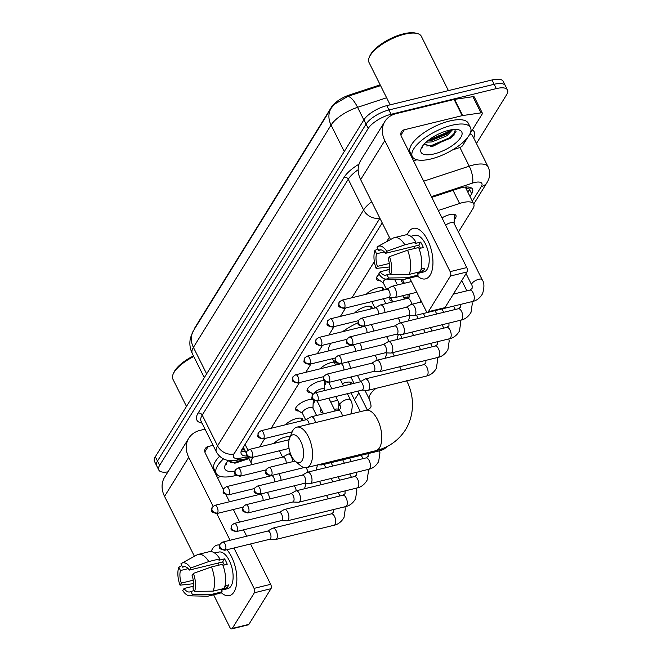 <?xml version="1.0" encoding="UTF-8"?>
<svg xmlns="http://www.w3.org/2000/svg" width="662" height="662" viewBox="0 0 662 662"><rect width="100%" height="100%" fill="white"/><g stroke="black" fill="none" stroke-linecap="round" stroke-linejoin="round"><path stroke-width="0.99" d="M379.806 280.473A10.402 3.898 -26.5 0 1 376.43 279.323A10.402 3.898 -26.5 0 1 379.161 274.325M385.847 270.361A10.402 3.898 -26.5 0 1 389.074 269.293A10.402 3.898 -26.5 0 1 389.471 269.202M366.301 294.234A10.402 3.898 -26.5 0 1 377.53 287.945A10.402 3.898 -26.5 0 1 383.497 288.69A10.402 3.898 -26.5 0 1 383.579 290.014M354.758 312.878A10.402 3.898 -26.5 0 1 365.987 306.589A10.402 3.898 -26.5 0 1 371.953 307.342A10.402 3.898 -26.5 0 1 372.027 308.666M320.127 368.825A10.402 3.898 -26.5 0 1 331.348 362.536A10.402 3.898 -26.5 0 1 334.144 362.122M310.536 392.359A10.402 3.898 -26.5 0 1 307.16 391.209A10.402 3.898 -26.5 0 1 310.387 385.814A10.402 3.898 -26.5 0 1 319.804 381.188A10.402 3.898 -26.5 0 1 324.256 380.915M298.992 411.011A10.402 3.898 -26.5 0 1 295.616 409.861A10.402 3.898 -26.5 0 1 298.843 404.457A10.402 3.898 -26.5 0 1 308.26 399.831A10.402 3.898 -26.5 0 1 312.712 399.558M285.488 424.764A10.402 3.898 -26.5 0 1 296.717 418.483A10.402 3.898 -26.5 0 1 302.683 419.228A10.402 3.898 -26.5 0 1 302.766 420.552M273.944 443.416A10.402 3.898 -26.5 0 1 285.173 437.127A10.402 3.898 -26.5 0 1 290.08 436.994M442.001 217.897A11.064 4.146 -26.5 0 1 449.606 214.653A11.064 4.146 -26.5 0 1 455.952 215.448A11.064 4.146 -26.5 0 1 454.231 219.66M403.928 282.475A11.064 4.146 -26.5 0 1 401.52 281.267A11.064 4.146 -26.5 0 1 401.586 279.43M392.384 301.119A11.064 4.146 -26.5 0 1 389.976 299.911A11.064 4.146 -26.5 0 1 390.315 297.511M342.362 383.579A11.064 4.146 -26.5 0 1 345.696 382.487A11.064 4.146 -26.5 0 1 352.052 383.281A11.064 4.146 -26.5 0 1 352.209 383.811M323.114 413.005A11.064 4.146 -26.5 0 1 320.706 411.797A11.064 4.146 -26.5 0 1 321.194 409.149M330.81 402.231A11.064 4.146 -26.5 0 1 334.153 401.131A11.064 4.146 -26.5 0 1 337.819 400.7M465.129 187.073A19.496 7.307 -26.5 0 1 465.684 187.834L473.752 204.012A19.496 7.307 153.5 0 0 459.577 203.474L438.302 210.483M380.17 84.844L349.503 94.947A17.551 6.57 153.5 0 0 331.604 106.913L195.042 327.491A17.551 6.57 153.5 0 0 194.115 329.626M253.256 457.161L252.255 458.783A19.496 7.307 153.5 0 0 251.419 463.433A19.496 7.307 153.5 0 0 252.354 464.517M389.38 237.277L386.674 241.655M374.336 261.581L351.961 297.735M345.614 307.979L340.409 316.386M334.07 326.631L328.865 335.03M322.526 345.274L317.321 353.682M310.983 363.926L305.778 372.325M299.439 382.57L271.147 428.273M264.8 438.517L259.603 446.916M458.418 232.072L472.916 208.662A19.496 7.307 153.5 0 0 473.752 204.012L486.992 182.638A13 10.311 -148.2 0 1 481.315 186.585A13 4.866 153.5 0 0 474.406 182.555A13 4.866 153.5 0 0 472.42 183.126L431.401 196.639M354.518 399.906L358.821 392.955M314.334 400.833A10.402 3.898 -26.5 0 1 313.118 403.961M325.878 382.189A10.402 3.898 -26.5 0 1 324.67 385.317M339.871 404.813A11.064 4.146 -26.5 0 1 338.787 406.137M167.958 471.849A19.496 7.307 -26.5 0 1 158.789 470.02A19.496 7.307 -26.5 0 1 159.625 465.378L368.221 128.436A19.496 7.307 -26.5 0 1 391.093 114.286L496.31 88.6L494.158 84.281A19.496 7.307 -26.5 0 1 505.363 85.679A19.496 7.307 -26.5 0 0 494.158 84.281L388.942 109.966L494.158 84.281L492.007 79.97A19.496 7.307 -26.5 0 1 503.211 81.368L507.514 89.999A19.496 7.307 -26.5 0 1 506.678 94.641L476.45 143.464M368.221 128.436L366.069 124.125A19.496 7.307 -26.5 0 1 388.942 109.966A19.496 7.307 -26.5 0 0 366.069 124.125L157.473 461.066L366.069 124.125L363.918 119.805A19.496 7.307 -26.5 0 1 386.79 105.655L492.007 79.97M158.789 470.02L156.637 465.709A19.496 7.307 -26.5 0 1 157.473 461.066A19.496 7.307 -26.5 0 0 156.637 465.709L154.486 461.397A19.496 7.307 -26.5 0 1 155.322 456.747L363.918 119.805M380.559 85.621L347.798 96.387L334.037 104.497L331.108 108.353A22.748 18.04 31.8 0 0 331.066 125.06L193.42 347.385A22.748 18.04 -148.2 0 1 193.461 330.677L331.108 108.353M496.31 88.6A19.496 7.307 -26.5 0 1 507.514 89.999M470.003 196.498L471.683 193.792A19.496 7.307 153.5 0 0 472.519 189.15A19.496 7.307 153.5 0 0 458.344 188.604L431.756 197.367M382.214 222.887L242.093 449.217A19.496 7.307 153.5 0 0 241.266 453.859A19.496 7.307 153.5 0 0 247.067 456.035M470.467 187.478A19.496 7.307 -26.5 0 1 469.532 189.481L467.852 192.187M245.569 451.699A19.496 7.307 -26.5 0 1 241.167 451.211M234.017 591.936A26 12.487 76.3 0 1 221.182 592.598A26 12.487 76.3 0 0 229.424 595.626A26 12.487 76.3 0 0 234.017 591.936A26 12.487 76.3 0 0 236.715 575.559A26 12.487 76.3 0 0 232.809 559.556A26 12.487 76.3 0 0 226.9 549.733A26 12.487 76.3 0 1 234.017 591.936M211.17 551.595A26 12.487 76.3 0 1 212.502 548.798A26 12.487 76.3 0 1 219.635 545.025A26 12.487 76.3 0 0 217.095 545.116A26 12.487 76.3 0 0 212.502 548.798A26 12.487 76.3 0 0 211.17 551.595M205.021 429.15L200.114 430.35A26 20.621 31.8 0 0 188.769 438.236A26 20.621 31.8 0 0 188.72 457.326L213.09 506.215M188.769 438.236L164.598 477.285A26 20.621 31.8 0 0 164.548 496.376L194.421 556.295M213.619 594.799L229.888 627.427A3.252 1.564 -103.7 0 0 231.7 628.9A3.252 1.564 -103.7 0 0 232.271 628.437L248.887 624.382A3.252 1.564 76.3 0 1 248.316 624.845L231.7 628.9M254.365 592.763A3.252 1.564 -103.7 0 0 254.059 588.377L270.675 584.323A3.252 1.564 76.3 0 1 270.973 588.7L254.365 592.763L232.271 628.437M216.755 513.563L230.07 540.258M233.934 548.012L254.059 588.377M270.973 588.7L248.887 624.382M270.675 584.323L250.55 543.957M246.686 536.203L243.517 529.848M239.644 522.095L233.372 509.508M229.507 501.755L226.048 494.812M223.359 489.433L205.336 453.271A6.496 5.155 -148.2 0 1 205.344 448.505A6.496 5.155 -148.2 0 1 208.182 446.527L213.09 445.327M217.376 477.434L220.967 476.557M194.231 590.595L190.871 591.414A13 6.239 76.3 0 1 189.787 591.919A13 6.239 76.3 0 1 184.019 588.501L193.345 586.226M193.246 580.202L181.33 583.114A13 6.239 76.3 0 1 180.461 570.528L188.215 568.633M218.121 565.323A13 6.239 76.3 0 1 218.286 563.023M225.014 585.787L228.663 584.902A18.85 9.053 76.3 0 1 227.736 586.822A18.85 9.053 76.3 0 1 226.578 588.27L221.034 589.619L222.126 591.803A21.449 10.302 76.3 0 1 219.486 593.367L208.406 596.073A21.449 10.302 76.3 0 1 207.09 596.214L189.671 595.817A16.898 8.118 76.3 0 1 182.737 590.578L184.019 588.501M214.703 553.051L218.791 552.058A18.85 9.053 76.3 0 1 230.864 564.264A18.85 9.053 76.3 0 1 231.055 586.011A18.85 9.053 76.3 0 1 227.728 588.675L221.348 590.239M222.945 565.307L227.232 564.256A18.85 9.053 76.3 0 0 224.542 558.869L219.006 560.217L219.85 558.852L208.778 561.558L190.681 568.004L189.398 570.073L222.631 561.964A13 6.239 -103.7 0 1 224.352 564.959M184.814 566.606L182.547 567.16L180.892 563.85A16.898 8.118 76.3 0 1 181.727 563.254L197.003 554.88A21.449 10.302 76.3 0 1 198.236 554.4L209.316 551.694A21.449 10.302 76.3 0 1 219.85 558.852M222.54 564.247A21.449 10.302 76.3 0 1 224.211 588.435L213.131 591.141L194.611 591.365L192.956 588.046A13 6.239 76.3 0 0 192.088 575.468L193.37 573.4L211.468 566.953L222.54 564.247M198.236 554.4A21.449 10.302 76.3 0 1 208.778 561.558M211.468 566.953A21.449 10.302 76.3 0 1 213.131 591.141M181.769 565.621L178.806 567.21L180.461 570.528M181.33 583.114L180.047 585.183L193.511 583.702M180.047 585.183A16.898 8.118 76.3 0 1 178.806 567.21M181.727 563.254A16.898 8.118 76.3 0 1 190.681 568.004M193.37 573.4A16.898 8.118 76.3 0 1 194.611 591.365M182.547 567.16A13 6.239 76.3 0 1 183.622 566.664A13 6.239 76.3 0 1 189.398 570.073M190.871 591.414L192.526 594.733L211.054 594.509L222.126 591.803M211.054 594.509A21.449 10.302 76.3 0 1 208.406 596.073M192.526 594.733A16.898 8.118 76.3 0 1 189.671 595.817M225.303 585.721L226.578 588.27M224.542 558.869L222.631 561.964M236.185 475.382A32.496 12.173 -26.5 0 1 234.902 475.705A32.496 12.173 -26.5 0 1 216.242 473.38A32.496 12.173 -26.5 0 1 223.458 458.923M226.131 463.309L226.181 464.625L226.28 463.086M228.274 461.042A16.252 6.09 -26.5 0 1 228.117 460.785L235.358 463.061L249.011 458.609M234.762 471.303A22.748 8.523 -26.5 0 1 225.163 465.08A22.748 8.523 -26.5 0 1 228.44 460.446M216.242 473.38L214.091 469.06A32.496 12.173 -26.5 0 1 219.585 456.259M186.485 406.418L172.898 379.169A29.244 10.956 -26.5 0 1 173.154 374.096A29.244 10.956 -26.5 0 1 193.776 356.52M173.154 374.096L173.767 372.656A27.945 10.468 -26.5 0 1 193.453 355.875M234.323 463.135L248.291 458.534M230.533 462.705L235.54 462.2L245.743 458.907M302.062 460.611A14.299 6.868 -103.7 0 0 300.73 441.339A14.299 6.868 -103.7 0 0 290.229 436.879A14.299 6.868 -103.7 0 0 289.658 438.012A14.299 6.868 -103.7 0 0 295.326 461.265A14.299 6.868 -103.7 0 0 302.062 460.611M289.658 438.012L292.24 431.789A20.795 9.988 76.3 0 1 293.076 430.134A20.795 9.988 76.3 0 1 296.75 427.189A20.795 9.988 76.3 0 1 310.073 440.66A20.795 9.988 76.3 0 1 310.288 464.65A20.795 9.988 76.3 0 1 306.614 467.595A20.795 9.988 76.3 0 1 300.498 465.601L295.326 461.265M399.376 334.285A35.748 13.389 -26.5 0 1 401.172 336.329A35.748 13.389 -26.5 0 1 401.71 338.39M336.701 364.779A35.748 13.389 -26.5 0 1 337.024 363.339M328.716 350.901A35.748 13.389 -26.5 0 1 330.834 343.247M342.585 331.687A35.748 13.389 -26.5 0 1 358.026 322.733M269.649 539.298L275.318 539.53A5.85 2.813 -103.7 0 0 275.706 539.489A5.85 2.813 -103.7 0 0 276.741 538.661A5.85 2.813 -103.7 0 0 276.195 530.783A5.85 2.813 -103.7 0 0 272.934 528.127A5.85 2.813 -103.7 0 0 272.57 528.268L267.647 531.089M269.5 539.29A4.229 2.027 -103.7 0 0 269.782 539.265A4.229 2.027 -103.7 0 0 270.526 538.669A4.229 2.027 -103.7 0 0 270.137 532.976A4.229 2.027 -103.7 0 0 267.779 531.056L222.697 542.062L220.107 543.941A4.229 3.351 -148.2 0 0 220.098 547.044A4.229 3.351 31.8 0 0 225.452 549.667A4.229 2.027 -103.7 0 0 225.403 544.801A4.229 2.027 -103.7 0 0 222.697 542.062M281.193 520.646L286.861 520.878A5.85 2.813 -103.7 0 0 287.25 520.845A5.85 2.813 -103.7 0 0 288.284 520.018A5.85 2.813 -103.7 0 0 287.738 512.131A5.85 2.813 -103.7 0 0 284.478 509.475A5.85 2.813 -103.7 0 0 284.114 509.624L279.19 512.446M281.044 520.646A4.229 2.027 -103.7 0 0 281.325 520.613A4.229 2.027 -103.7 0 0 282.07 520.018A4.229 2.027 -103.7 0 0 281.681 514.324A4.229 2.027 -103.7 0 0 279.323 512.413L234.24 523.41L231.65 525.297A4.229 3.351 -148.2 0 0 231.642 528.392A4.229 3.351 31.8 0 0 236.996 531.023A4.229 2.027 -103.7 0 0 236.946 526.149A4.229 2.027 -103.7 0 0 234.24 523.41M338.737 410.059L338.53 409.646A5.85 2.193 153.5 0 0 335.171 409.224A5.85 2.193 153.5 0 0 334.409 409.439M292.736 502.003L298.405 502.235A5.85 2.813 -103.7 0 0 298.794 502.193A5.85 2.813 -103.7 0 0 299.828 501.366A5.85 2.813 -103.7 0 0 299.282 493.48A5.85 2.813 -103.7 0 0 296.022 490.832A5.85 2.813 -103.7 0 0 295.657 490.972L290.734 493.794M292.596 501.995A4.229 2.027 -103.7 0 0 292.869 501.97A4.229 2.027 -103.7 0 0 293.614 501.374A4.229 2.027 -103.7 0 0 293.225 495.681A4.229 2.027 -103.7 0 0 290.866 493.761L245.792 504.767L243.202 506.645A4.229 3.351 -148.2 0 0 243.194 509.748A4.229 3.351 31.8 0 0 248.54 512.371A4.229 2.027 -103.7 0 0 248.498 507.497A4.229 2.027 -103.7 0 0 245.792 504.767M321.211 409.19A9.748 3.649 153.5 0 0 321.343 410.134A9.748 3.649 153.5 0 0 321.856 410.705L322.03 410.821M350.463 384.233L350.488 383.538A9.748 3.649 153.5 0 0 350.339 382.785A9.748 3.649 153.5 0 0 349.577 382.065M304.28 483.351L309.957 483.583A5.85 2.813 -103.7 0 0 310.337 483.55A5.85 2.813 -103.7 0 0 311.372 482.722A5.85 2.813 -103.7 0 0 310.826 474.836A5.85 2.813 -103.7 0 0 307.565 472.18A5.85 2.813 -103.7 0 0 307.201 472.329L302.277 475.142M304.139 483.351A4.229 2.027 -103.7 0 0 304.412 483.318A4.229 2.027 -103.7 0 0 305.165 482.722A4.229 2.027 -103.7 0 0 304.768 477.029A4.229 2.027 -103.7 0 0 302.41 475.109L257.336 486.115L254.746 487.993A4.229 3.351 -148.2 0 0 254.738 491.096A4.229 3.351 31.8 0 0 260.083 493.728A4.229 2.027 -103.7 0 0 260.042 488.854A4.229 2.027 -103.7 0 0 257.336 486.115M318.091 464.798L321.5 464.939A5.85 2.813 -103.7 0 0 321.881 464.898A5.85 2.813 -103.7 0 0 322.915 464.07A5.85 2.813 -103.7 0 0 323.172 463.557M351.083 376.951A5.85 2.193 153.5 0 0 351.15 377.572L354.038 383.364M408.007 298.165L407.8 297.759A5.85 2.193 153.5 0 0 404.441 297.337A5.85 2.193 153.5 0 0 403.679 297.552M362.006 390.117L367.675 390.348A5.85 2.813 -103.7 0 0 368.064 390.307A5.85 2.813 -103.7 0 0 369.098 389.479A5.85 2.813 -103.7 0 0 368.552 381.593A5.85 2.813 -103.7 0 0 365.292 378.945A5.85 2.813 -103.7 0 0 364.928 379.086L360.004 381.908M361.857 390.108A4.229 2.027 -103.7 0 0 362.139 390.084A4.229 2.027 -103.7 0 0 362.884 389.479A4.229 2.027 -103.7 0 0 362.495 383.786A4.229 2.027 -103.7 0 0 360.136 381.875L315.054 392.88L312.464 394.759A4.229 3.351 -148.2 0 0 312.456 397.862A4.229 3.351 31.8 0 0 317.81 400.485A4.229 2.027 -103.7 0 0 317.76 395.611A4.229 2.027 -103.7 0 0 315.054 392.88M390.464 297.519A9.748 3.649 153.5 0 0 390.613 298.248A9.748 3.649 153.5 0 0 391.126 298.819L391.292 298.934M373.55 371.465L379.218 371.696A5.85 2.813 -103.7 0 0 379.607 371.663A5.85 2.813 -103.7 0 0 380.642 370.828A5.85 2.813 -103.7 0 0 380.096 362.95A5.85 2.813 -103.7 0 0 376.835 360.293A5.85 2.813 -103.7 0 0 376.471 360.442L371.548 363.256M373.409 371.465A4.229 2.027 -103.7 0 0 373.682 371.432A4.229 2.027 -103.7 0 0 374.427 370.836A4.229 2.027 -103.7 0 0 374.038 365.143A4.229 2.027 -103.7 0 0 371.68 363.223L326.598 374.229L324.008 376.107A4.229 3.351 -148.2 0 0 324.008 379.21A4.229 3.351 31.8 0 0 329.353 381.842A4.229 2.027 -103.7 0 0 329.304 376.968A4.229 2.027 -103.7 0 0 326.598 374.229M402.157 279.596L402.082 279.438A9.748 3.649 153.5 0 0 402.157 279.596A9.748 3.649 153.5 0 0 402.67 280.167L402.835 280.291M385.094 352.821L390.762 353.053A5.85 2.813 -103.7 0 0 391.151 353.012A5.85 2.813 -103.7 0 0 392.185 352.184A5.85 2.813 -103.7 0 0 391.639 344.298A5.85 2.813 -103.7 0 0 388.379 341.65A5.85 2.813 -103.7 0 0 388.015 341.791L383.091 344.612M384.953 352.813A4.229 2.027 -103.7 0 0 385.226 352.788A4.229 2.027 -103.7 0 0 385.979 352.184A4.229 2.027 -103.7 0 0 385.582 346.491A4.229 2.027 -103.7 0 0 383.224 344.579L338.15 355.585L335.56 357.463A4.229 3.351 -148.2 0 0 335.551 360.567A4.229 3.351 31.8 0 0 340.897 363.19A4.229 2.027 -103.7 0 0 340.856 358.316A4.229 2.027 -103.7 0 0 338.15 355.585M396.637 334.169L402.314 334.401A5.85 2.813 -103.7 0 0 402.695 334.368A5.85 2.813 -103.7 0 0 403.729 333.532A5.85 2.813 -103.7 0 0 403.183 325.654A5.85 2.813 -103.7 0 0 399.922 322.998A5.85 2.813 -103.7 0 0 399.567 323.147L394.635 325.961M396.497 334.161A4.229 2.027 -103.7 0 0 396.778 334.136A4.229 2.027 -103.7 0 0 397.523 333.54A4.229 2.027 -103.7 0 0 397.126 327.847A4.229 2.027 -103.7 0 0 394.767 325.927L349.693 336.933L347.103 338.812A4.229 3.351 -148.2 0 0 347.095 341.915A4.229 3.351 31.8 0 0 352.441 344.546A4.229 2.027 -103.7 0 0 352.399 339.672A4.229 2.027 -103.7 0 0 349.693 336.933M454.082 223.367L454.389 215.704A9.748 3.649 153.5 0 0 454.24 214.951A9.748 3.649 153.5 0 0 453.478 214.231M482.159 279.687A5.85 2.193 153.5 0 0 478.8 279.265A5.85 2.193 153.5 0 0 471.832 283.7A5.85 2.193 153.5 0 0 471.692 284.908C472.163 285.264 472.279 286.481 472.047 288.549L469.838 290.105A5.85 2.813 -103.7 0 1 473.52 293.721A5.85 2.813 -103.7 0 1 473.76 300.44A5.85 2.813 -103.7 0 1 473.644 300.639A5.85 2.813 -103.7 0 1 472.61 301.467C473.669 301.26 478.849 300.192 482.573 293.647C484.476 287.291 484.336 282.633 482.159 279.687L453.983 223.168A5.85 2.193 153.5 0 0 450.623 222.746A5.85 2.193 153.5 0 0 445.609 225.13M408.181 315.526L413.858 315.757A5.85 2.813 -103.7 0 0 414.238 315.716A5.85 2.813 -103.7 0 0 415.273 314.889A5.85 2.813 -103.7 0 0 414.726 307.002A5.85 2.813 -103.7 0 0 411.466 304.355A5.85 2.813 -103.7 0 0 411.11 304.495L406.178 307.317M408.04 315.517A4.229 2.027 -103.7 0 0 408.322 315.493A4.229 2.027 -103.7 0 0 409.066 314.889A4.229 2.027 -103.7 0 0 408.669 309.195A4.229 2.027 -103.7 0 0 406.319 307.284L361.237 318.281L358.647 320.168A4.229 3.351 -148.2 0 0 358.638 323.271A4.229 3.351 31.8 0 0 363.984 325.894A4.229 2.027 -103.7 0 0 363.943 321.02A4.229 2.027 -103.7 0 0 361.237 318.281M269.492 498.983A5.85 2.813 -103.7 0 0 268.309 494.059A5.85 2.813 -103.7 0 0 267.208 492.404M263.071 500.546A4.229 2.027 -103.7 0 0 262.251 496.252A4.229 2.027 -103.7 0 0 259.893 494.34L214.811 505.338L212.221 507.224A4.229 3.351 -148.2 0 0 212.212 510.319A4.229 3.351 31.8 0 0 217.558 512.951A4.229 2.027 -103.7 0 0 217.517 508.077A4.229 2.027 -103.7 0 0 214.811 505.338M301.649 420.825L301.715 419.187A9.748 3.649 153.5 0 0 301.566 418.434A9.748 3.649 153.5 0 0 301.491 418.301L301.566 418.434M281.036 480.331A5.85 2.813 -103.7 0 0 279.852 475.415A5.85 2.813 -103.7 0 0 278.76 473.752M274.614 481.903A4.229 2.027 -103.7 0 0 273.795 477.608A4.229 2.027 -103.7 0 0 271.437 475.688L226.354 486.694L223.764 488.573A4.229 3.351 -148.2 0 0 223.756 491.676A4.229 3.351 31.8 0 0 229.11 494.299A4.229 2.027 -103.7 0 0 229.06 489.425A4.229 2.027 -103.7 0 0 226.354 486.694M312.952 408.197L313.258 400.543A9.748 3.649 153.5 0 0 313.225 400.113M316.593 415.504L312.853 407.999A5.85 2.193 153.5 0 0 309.493 407.585A5.85 2.193 153.5 0 0 304.189 410.183A5.85 2.193 153.5 0 0 302.377 413.22L305.678 419.84M292.579 461.679A5.85 2.813 -103.7 0 0 291.396 456.763A5.85 2.813 -103.7 0 0 288.135 454.107A5.85 2.813 -103.7 0 0 287.771 454.256L282.848 457.07M286.158 463.251A4.229 2.027 -103.7 0 0 285.339 458.956A4.229 2.027 -103.7 0 0 282.98 457.037L237.898 468.042L235.308 469.921A4.229 3.351 -148.2 0 0 235.3 473.024A4.229 3.351 31.8 0 0 240.654 475.655A4.229 2.027 -103.7 0 0 240.604 470.781A4.229 2.027 -103.7 0 0 237.898 468.042M295.6 408.338A9.748 3.649 153.5 0 0 295.666 408.487A9.748 3.649 153.5 0 0 296.171 409.058L302.476 413.419M324.496 389.554L324.81 381.891A9.748 3.649 153.5 0 0 324.769 381.469M324.951 390.464L324.397 389.355A5.85 2.193 153.5 0 0 321.037 388.933A5.85 2.193 153.5 0 0 314.16 393.211M307.209 389.844L307.143 389.703A9.748 3.649 153.5 0 0 307.209 389.844A9.748 3.649 153.5 0 0 307.714 390.415L313.002 394.064M315.501 422.613A5.85 2.813 -103.7 0 0 314.483 419.468A5.85 2.813 -103.7 0 0 311.223 416.812A5.85 2.813 -103.7 0 0 310.859 416.961L305.935 419.774M309.195 424.152A4.229 2.027 -103.7 0 0 308.426 421.661A4.229 2.027 -103.7 0 0 306.067 419.741L260.993 430.747L258.403 432.625A4.229 3.351 -148.2 0 0 258.395 435.728A4.229 3.351 31.8 0 0 263.741 438.36A4.229 2.027 -103.7 0 0 263.699 433.486A4.229 2.027 -103.7 0 0 260.993 430.747M370.919 308.939L370.985 307.3A9.748 3.649 153.5 0 0 370.836 306.547A9.748 3.649 153.5 0 0 370.753 306.407L370.836 306.547M350.306 368.444A5.85 2.813 -103.7 0 0 349.122 363.521A5.85 2.813 -103.7 0 0 348.022 361.866M343.884 370.008A4.229 2.027 -103.7 0 0 343.065 365.714A4.229 2.027 -103.7 0 0 340.707 363.802L295.624 374.808L293.034 376.686A4.229 3.351 -148.2 0 0 293.026 379.789A4.229 3.351 31.8 0 0 298.372 382.413A4.229 2.027 -103.7 0 0 298.33 377.539A4.229 2.027 -103.7 0 0 295.624 374.808M382.462 290.287L382.528 288.649A9.748 3.649 153.5 0 0 382.379 287.904A9.748 3.649 153.5 0 0 382.305 287.763L382.379 287.904M361.849 349.793A5.85 2.813 -103.7 0 0 360.666 344.877A5.85 2.813 -103.7 0 0 359.565 343.222M355.428 351.365A4.229 2.027 -103.7 0 0 354.609 347.07A4.229 2.027 -103.7 0 0 352.25 345.15L307.168 356.156L304.578 358.034A4.229 3.351 -148.2 0 0 304.57 361.138A4.229 3.351 31.8 0 0 309.915 363.769A4.229 2.027 -103.7 0 0 309.874 358.895A4.229 2.027 -103.7 0 0 307.168 356.156M373.393 331.149A5.85 2.813 -103.7 0 0 372.209 326.225A5.85 2.813 -103.7 0 0 371.117 324.57M366.971 332.713A4.229 2.027 -103.7 0 0 366.152 328.418A4.229 2.027 -103.7 0 0 363.794 326.507L318.712 337.512L316.122 339.391A4.229 3.351 -148.2 0 0 316.113 342.494A4.229 3.351 31.8 0 0 321.467 345.117A4.229 2.027 -103.7 0 0 321.418 340.243A4.229 2.027 -103.7 0 0 318.712 337.512M376.413 277.808A9.748 3.649 153.5 0 0 376.479 277.957A9.748 3.649 153.5 0 0 376.984 278.528L383.29 282.889M390.323 273.853L386.964 274.672L388.619 277.99A16.898 8.118 76.3 0 1 385.772 279.074A5.85 2.193 153.5 0 0 383.19 282.682L386.492 289.302M384.936 312.497A5.85 2.813 -103.7 0 0 383.753 307.582A5.85 2.813 -103.7 0 0 380.493 304.925A5.85 2.813 -103.7 0 0 380.129 305.074L375.205 307.888M378.515 314.069A4.229 2.027 -103.7 0 0 377.696 309.775A4.229 2.027 -103.7 0 0 375.337 307.855L330.255 318.861L327.665 320.739A4.229 3.351 -148.2 0 0 327.665 323.842A4.229 3.351 31.8 0 0 333.011 326.474A4.229 2.027 -103.7 0 0 332.961 321.6A4.229 2.027 -103.7 0 0 330.255 318.861M388.751 297.453L394.42 297.685A5.85 2.813 -103.7 0 0 394.809 297.643A5.85 2.813 -103.7 0 0 395.843 296.816A5.85 2.813 -103.7 0 0 395.297 288.93A5.85 2.813 -103.7 0 0 392.036 286.282A5.85 2.813 -103.7 0 0 391.672 286.423L386.749 289.244M388.611 297.445A4.229 2.027 -103.7 0 0 388.884 297.42A4.229 2.027 -103.7 0 0 389.637 296.816A4.229 2.027 -103.7 0 0 389.239 291.123A4.229 2.027 -103.7 0 0 386.881 289.211L341.807 300.217L339.217 302.095A4.229 3.351 -148.2 0 0 339.209 305.199A4.229 3.351 31.8 0 0 344.554 307.822A4.229 2.027 -103.7 0 0 344.513 302.948A4.229 2.027 -103.7 0 0 341.807 300.217M430.11 275.193A26 12.487 76.3 0 1 417.275 275.855A26 12.487 76.3 0 0 425.517 278.876A26 12.487 76.3 0 0 430.11 275.193A26 12.487 76.3 0 0 432.816 258.817A26 12.487 76.3 0 0 428.902 242.813A26 12.487 76.3 0 0 408.595 232.048A26 12.487 76.3 0 1 413.187 228.365A26 12.487 76.3 0 1 429.837 245.205A26 12.487 76.3 0 1 430.11 275.193M407.262 234.845A26 12.487 76.3 0 1 408.595 232.048A26 12.487 76.3 0 0 407.262 234.845M462.647 115.56A3.252 1.216 153.5 0 0 462.184 115.651L454.115 99.466A3.252 1.216 -26.5 0 1 454.587 99.374L462.647 115.56L480.976 112.871A3.252 1.216 153.5 0 1 482.375 113.194A3.252 1.216 153.5 0 1 482.234 113.972L470.02 133.699M467.91 137.108L462.746 145.441A3.252 1.216 153.5 0 1 459.436 147.659L452.477 149.951M454.115 99.466L396.215 113.607A26 20.621 31.8 0 0 384.862 121.494A26 20.621 31.8 0 0 384.812 140.584L450.152 271.635L466.768 267.58L401.429 136.529A6.496 5.155 -148.2 0 1 401.437 131.755A6.496 5.155 -148.2 0 1 404.275 129.785L462.184 115.651M454.587 99.374L472.908 96.693A3.252 1.216 -26.5 0 1 474.306 97.016L482.375 113.194M384.862 121.494L360.691 160.535A26 20.621 31.8 0 0 360.641 179.634L390.514 239.545M409.712 278.057L425.98 310.677A3.252 1.564 -103.7 0 0 427.793 312.158A3.252 1.564 -103.7 0 0 428.364 311.694L444.98 307.64A3.252 1.564 76.3 0 1 444.409 308.095L427.793 312.158M466.768 267.58A3.252 1.564 76.3 0 1 467.074 271.958L450.458 276.013L428.364 311.694M450.458 276.013A3.252 1.564 -103.7 0 0 450.152 271.635M467.074 271.958L444.98 307.64M413.469 160.684L417.06 159.807M386.964 274.672A13 6.239 76.3 0 1 385.888 275.169A13 6.239 76.3 0 1 380.112 271.759L389.438 269.484M389.339 263.459L377.423 266.364A13 6.239 76.3 0 1 376.554 253.786L384.308 251.891M414.213 248.581A13 6.239 76.3 0 1 414.379 246.281M421.106 269.045L424.756 268.151A18.85 9.053 76.3 0 1 423.829 270.071A18.85 9.053 76.3 0 1 422.67 271.519L417.134 272.876L418.219 275.061A21.449 10.302 76.3 0 1 415.579 276.625L404.499 279.323A21.449 10.302 76.3 0 1 403.183 279.463L385.772 279.074A16.898 8.118 76.3 0 1 378.829 273.828L380.112 271.759M410.796 236.309L414.884 235.308A18.85 9.053 76.3 0 1 426.957 247.522A18.85 9.053 76.3 0 1 427.147 269.26A18.85 9.053 76.3 0 1 423.821 271.933L417.441 273.489M419.038 248.556L423.324 247.514A18.85 9.053 76.3 0 0 420.635 242.118L415.099 243.475L415.943 242.11L404.871 244.816L386.774 251.262L385.491 253.331L418.723 245.221A13 6.239 -103.7 0 1 420.444 248.217M380.915 249.864L378.639 250.418L376.984 247.1A16.898 8.118 76.3 0 1 377.82 246.504L393.096 238.138A21.449 10.302 76.3 0 1 394.329 237.65L405.409 234.952A21.449 10.302 76.3 0 1 415.943 242.11M418.632 247.505A21.449 10.302 76.3 0 1 420.304 271.693L409.232 274.399L390.704 274.622L389.049 271.304A13 6.239 76.3 0 0 388.18 258.726L389.463 256.649L407.56 250.203L418.632 247.505M394.329 237.65A21.449 10.302 76.3 0 1 404.871 244.816M407.56 250.203A21.449 10.302 76.3 0 1 409.232 274.399M377.87 248.871L374.899 250.468L376.554 253.786M377.423 266.364L376.14 268.433L389.604 266.96M376.14 268.433A16.898 8.118 76.3 0 1 374.899 250.468M377.82 246.504A16.898 8.118 76.3 0 1 386.774 251.262M389.463 256.649A16.898 8.118 76.3 0 1 390.704 274.622M378.639 250.418A13 6.239 76.3 0 1 379.723 249.913A13 6.239 76.3 0 1 385.491 253.331M388.619 277.99L407.147 277.767L418.219 275.061M407.147 277.767A21.449 10.302 76.3 0 1 404.499 279.323M421.396 268.971L422.67 271.519M420.635 242.118L418.723 245.221M390.141 104.836L368.991 62.418A29.244 10.956 -26.5 0 1 369.247 57.346L369.859 55.914A27.945 10.468 -26.5 0 1 403.588 33.82A27.945 10.468 -26.5 0 1 415.62 33.1L417.134 33.472A29.244 10.956 -26.5 0 1 421.338 36.319L448.414 90.611M369.247 57.346A29.244 10.956 -26.5 0 1 404.548 34.225A29.244 10.956 -26.5 0 1 417.134 33.472M451.832 125.3A32.496 12.173 -26.5 0 1 470.5 127.634A32.496 12.173 -26.5 0 1 460.421 144.506A32.496 12.173 -26.5 0 1 430.995 158.963A32.496 12.173 -26.5 0 1 412.335 156.629A32.496 12.173 -26.5 0 1 422.406 139.756A32.496 12.173 -26.5 0 1 451.832 125.3M412.335 156.629L410.183 152.318A32.496 12.173 -26.5 0 1 420.254 135.445A32.496 12.173 -26.5 0 1 449.68 120.989A32.496 12.173 -26.5 0 1 468.348 123.314L470.5 127.634M422.224 146.559L422.273 147.874L422.373 146.343M424.367 144.291A16.252 6.09 -26.5 0 1 424.218 144.043L431.459 146.319L433.577 146.012L453.776 135.487L455.357 129.438M434.123 153.915A22.748 8.523 -26.5 0 1 421.255 148.338A22.748 8.523 -26.5 0 1 448.712 130.348A22.748 8.523 -26.5 0 1 458.501 129.769A22.748 8.523 -26.5 0 1 457.715 141.155A22.748 8.523 -26.5 0 1 434.123 153.915M427.495 140.973L431.243 140.592L446.287 134.361L451.203 129.826M426.096 142.173L431.914 141.941L446.958 135.71L452.651 129.611M427.933 140.965L447.479 132.954L451.029 130.075M430.416 146.385L450.168 138.341L454.248 134.949M428.537 140.137L447.14 132.276L449.961 130.066M426.626 145.954L431.632 145.45L449.829 137.671L456.027 131.622M466.172 188.819A6.496 2.433 153.5 0 0 466.007 186.998M349.503 94.947L349.892 95.725M243.98 448.513A19.496 11.908 81.7 0 1 242.102 449.208M466.222 188.918A19.496 15.466 31.8 0 0 470.111 187.354M245.081 444.401L247.927 450.11M251.643 457.558L252.255 458.783M453.031 190.358L459.577 203.474M347.798 96.387A22.748 7.63 71.8 0 1 357.579 107.327A26 9.74 153.5 0 0 331.066 125.06L344.273 151.548M206.635 373.873L193.42 347.385A26 9.74 153.5 0 0 192.311 353.574L204.301 377.638M386.616 97.761L357.579 107.327L363.852 119.921M155.322 456.747L159.625 465.378M386.79 105.655L391.093 114.286M423.688 181.181L469.226 166.179A26 9.74 -26.5 0 1 473.198 165.037A26 9.74 -26.5 0 1 488.134 166.898L472.8 136.157A26 9.74 153.5 0 0 469.929 133.881M459.908 147.485L469.226 166.179A13 4.361 71.8 0 1 472.42 183.126M202.009 423.101A29.244 10.956 -26.5 0 1 198.112 413.088L344.141 177.217A29.244 10.956 -26.5 0 1 359.019 164.143M472.32 129.984A29.244 10.956 -26.5 0 1 473.702 137.953M216.441 452.038A26 9.74 -26.5 0 1 217.55 445.849L202.224 415.107A26 9.74 153.5 0 0 201.107 421.305L216.441 452.038C221.696 461.033 230.591 461.331 235.564 460.404L248.929 458.443M379.905 218.261L234.009 453.933A13 10.311 -148.2 0 1 217.55 445.849L363.579 209.978L348.253 179.237L202.224 415.107A3.252 2.574 31.8 0 0 198.112 413.088M379.822 218.104A13 10.311 -148.2 0 1 363.579 209.978A26 9.74 -26.5 0 1 371.68 201.778M358.167 169.737A26 9.74 153.5 0 0 348.253 179.237A3.252 2.574 31.8 0 0 344.141 177.217M234.009 453.933A13 4.866 153.5 0 0 239.056 458.327L248.085 457.003M472.312 201.124L481.315 186.585M239.056 458.327A13 7.936 81.7 0 1 235.564 460.404M244.559 449.672L241.605 450.11M469.532 189.481L471.683 193.792M188.72 457.326L164.548 496.376M208.182 446.527L204.848 451.923M406.617 380.749C413.32 393.369 415.868 412.459 405.616 429.613C398.64 440.445 388.71 447.471 375.842 450.698A20.795 9.988 -103.7 0 0 379.516 447.752A20.795 9.988 -103.7 0 0 379.301 423.763A20.795 9.988 -103.7 0 0 365.978 410.291L296.75 427.189M376.016 388.362A20.795 7.795 153.5 0 0 370.281 394.353A20.795 7.795 153.5 0 0 369.388 399.31C371.225 404.755 371.506 407.56 370.248 407.718C370.174 408.462 368.751 409.323 365.978 410.291M220.107 543.941C219.693 548.053 217.417 548.393 224.699 550.271A4.229 2.027 -103.7 0 0 225.452 549.667M344.894 506.778L345.307 508.772L344.033 517.427C340.309 523.965 335.137 525.032 334.078 525.247A5.85 2.813 -103.7 0 0 335.113 524.412A5.85 2.813 -103.7 0 0 335.22 524.213A5.85 2.813 -103.7 0 0 334.989 517.502A5.85 2.813 -103.7 0 0 331.298 513.878L333.507 512.33L333.516 509.55M231.65 525.297C231.237 529.41 228.961 529.741 236.251 531.619A4.229 2.027 -103.7 0 0 236.996 531.023M356.437 488.126L356.851 490.12L355.577 498.776C351.853 505.313 346.681 506.389 345.622 506.596A5.85 2.813 -103.7 0 0 346.656 505.768A5.85 2.813 -103.7 0 0 346.764 505.569A5.85 2.813 -103.7 0 0 346.532 498.85A5.85 2.813 -103.7 0 0 342.85 495.234L345.051 493.678L345.059 490.906M243.202 506.645C242.78 510.758 240.505 511.097 247.795 512.976A4.229 2.027 -103.7 0 0 248.54 512.371M367.981 469.474L368.395 471.476L367.129 480.132C363.405 486.669 358.225 487.737 357.166 487.944A5.85 2.813 -103.7 0 0 358.2 487.116A5.85 2.813 -103.7 0 0 358.308 486.918A5.85 2.813 -103.7 0 0 358.076 480.198A5.85 2.813 -103.7 0 0 354.393 476.582L356.595 475.026L356.603 472.254M254.746 487.993C254.324 492.114 252.048 492.445 259.339 494.324A4.229 2.027 -103.7 0 0 260.083 493.728M379.525 450.83L379.938 452.825L378.672 461.48C374.949 468.017 369.768 469.093 368.709 469.3A5.85 2.813 -103.7 0 0 369.744 468.473A5.85 2.813 -103.7 0 0 369.859 468.274A5.85 2.813 -103.7 0 0 369.619 461.555A5.85 2.813 -103.7 0 0 365.937 457.93L368.138 456.383L368.146 453.611M271.627 475.076A4.229 3.351 31.8 0 1 266.281 472.453A4.229 3.351 -148.2 0 1 266.29 469.35C265.867 473.462 263.6 473.802 270.882 475.68A4.229 2.027 -103.7 0 0 271.627 475.076A4.229 2.027 -103.7 0 0 271.585 470.202A4.229 2.027 -103.7 0 0 268.88 467.471L295.103 461.066M388.098 446.014L383.621 449.424L380.253 450.648A5.85 2.813 -103.7 0 0 381.287 449.821A5.85 2.813 -103.7 0 0 381.403 449.622A5.85 2.813 -103.7 0 0 381.676 448.919M312.464 394.759C312.05 398.872 309.775 399.211 317.057 401.089A4.229 2.027 -103.7 0 0 317.81 400.485M437.251 357.588L437.665 359.59L436.39 368.246C432.667 374.783 427.495 375.851 426.436 376.057A5.85 2.813 -103.7 0 0 427.47 375.23A5.85 2.813 -103.7 0 0 427.578 375.031A5.85 2.813 -103.7 0 0 427.346 368.312A5.85 2.813 -103.7 0 0 423.663 364.696L425.865 363.14L425.873 360.368M324.008 376.107C323.594 380.22 321.318 380.559 328.609 382.437A4.229 2.027 -103.7 0 0 329.353 381.842M448.795 338.944L449.208 340.938L447.934 349.594C444.219 356.131 439.038 357.199 437.979 357.414A5.85 2.813 -103.7 0 0 439.014 356.586A5.85 2.813 -103.7 0 0 439.121 356.379A5.85 2.813 -103.7 0 0 438.889 349.668A5.85 2.813 -103.7 0 0 435.207 346.044L437.408 344.497L437.417 341.716M335.56 357.463C335.137 361.576 332.862 361.915 340.152 363.786A4.229 2.027 -103.7 0 0 340.897 363.19M460.338 320.292L460.752 322.286L459.486 330.95C455.762 337.488 450.582 338.555 449.523 338.762A5.85 2.813 -103.7 0 0 450.557 337.934A5.85 2.813 -103.7 0 0 450.673 337.736A5.85 2.813 -103.7 0 0 450.433 331.017A5.85 2.813 -103.7 0 0 446.751 327.4L448.952 325.845L448.96 323.073M347.103 338.812C346.681 342.924 344.406 343.264 351.696 345.142A4.229 2.027 -103.7 0 0 352.441 344.546M471.882 301.649L472.296 303.643L471.03 312.298C467.306 318.836 462.126 319.903 461.066 320.118A5.85 2.813 -103.7 0 0 462.101 319.291A5.85 2.813 -103.7 0 0 462.217 319.084A5.85 2.813 -103.7 0 0 461.977 312.373A5.85 2.813 -103.7 0 0 458.294 308.749L460.495 307.201L460.504 304.421M358.647 320.168C358.225 324.281 355.957 324.62 363.239 326.49A4.229 2.027 -103.7 0 0 363.984 325.894M212.221 507.224C211.807 511.337 209.531 511.668 216.813 513.547A4.229 2.027 -103.7 0 0 217.558 512.951M296.262 490.774A5.85 2.813 -103.7 0 0 294.127 485.834M223.764 488.573C223.351 492.685 221.075 493.024 228.357 494.903A4.229 2.027 -103.7 0 0 229.11 494.299M307.805 472.122A5.85 2.813 -103.7 0 0 306.084 467.695M235.308 469.921C234.894 474.042 232.619 474.373 239.909 476.251A4.229 2.027 -103.7 0 0 240.654 475.655M252.197 457.003A4.229 3.351 31.8 0 1 246.852 454.38A4.229 3.351 -148.2 0 1 246.86 451.277C246.438 455.39 244.162 455.729 251.452 457.608A4.229 2.027 -103.7 0 0 252.197 457.003A4.229 2.027 -103.7 0 0 252.156 452.129A4.229 2.027 -103.7 0 0 249.45 449.399L289.112 439.717M258.403 432.625C257.981 436.746 255.706 437.077 262.996 438.956A4.229 2.027 -103.7 0 0 263.741 438.36M347.393 393.683L350.455 399.823A5.85 2.193 153.5 0 0 347.095 399.409A5.85 2.193 153.5 0 0 340.127 403.845A5.85 2.193 153.5 0 0 339.987 405.045C340.69 407.502 340.806 408.719 340.342 408.694L338.141 410.241L311.223 416.812M342.42 416.042A5.85 2.813 -103.7 0 0 338.141 410.241M293.034 376.686C292.621 380.799 290.345 381.138 297.627 383.017A4.229 2.027 -103.7 0 0 298.372 382.413M377.075 360.236A5.85 2.813 -103.7 0 0 374.94 355.295M304.578 358.034C304.164 362.147 301.889 362.486 309.171 364.365A4.229 2.027 -103.7 0 0 309.915 363.769M388.619 341.592A5.85 2.813 -103.7 0 0 386.484 336.652M316.122 339.391C315.708 343.504 313.432 343.843 320.714 345.713A4.229 2.027 -103.7 0 0 321.467 345.117M400.162 322.94A5.85 2.813 -103.7 0 0 398.028 318M327.665 320.739C327.251 324.852 324.976 325.191 332.266 327.069A4.229 2.027 -103.7 0 0 333.011 326.474M411.706 304.288A5.85 2.813 -103.7 0 0 407.403 298.355L380.493 304.925M339.217 302.095C338.795 306.208 336.519 306.547 343.81 308.418A4.229 2.027 -103.7 0 0 344.554 307.822M384.812 140.584L360.641 179.634M404.275 129.785L400.94 135.172M480.976 112.871L472.908 96.693M242.085 449.233L244.187 448.927M243.335 447.214L246.247 453.065M248.267 457.119L251.419 463.433M193.461 330.677L190.548 337.587C189.241 343.098 189.829 348.427 192.311 353.574M486.992 182.638C490.128 177.565 490.509 172.319 488.134 166.898M392.607 352.656L394.295 356.032M399.649 366.765L401.329 370.149M401.172 336.329L400.171 334.318M335.601 365.043L332.432 358.688M375.842 450.698L306.614 467.595M357.463 375.395L360.558 381.585M364.87 390.232L369.388 399.31M324.123 464.352L325.803 467.728M331.157 478.469L332.845 481.845M338.199 492.578L339.879 495.954M331.298 513.878L272.934 528.127M319.506 481.307L321.186 484.683M326.54 495.424L328.228 498.8M334.078 525.247L275.706 539.489M224.699 550.271L269.782 539.265M342.701 459.817L344.389 463.193M349.743 473.926L351.423 477.31M342.85 495.234L284.478 509.475M331.05 462.664L332.738 466.04M338.083 476.772L339.772 480.149M345.622 506.596L287.25 520.845M236.251 531.619L281.325 520.613M338.63 409.844L338.919 402.893M361.287 455.282L362.966 458.658M354.393 476.582L296.022 490.832M321.343 410.134L321.012 409.464M349.635 458.129L351.315 461.505M357.166 487.944L298.794 502.193M247.795 512.976L292.869 501.97M350.339 382.785L350.008 382.115M350.976 392.806L360.376 411.656M365.937 457.93L307.565 472.18M368.709 469.3L310.337 483.55M259.339 494.324L304.412 483.318M351.249 377.77L350.33 377.133M357.902 391.118L367.269 409.894M380.253 450.648L321.881 464.898M270.882 475.68L304.106 467.571M268.88 467.471L266.29 469.35M407.9 297.958L408.049 294.416M416.481 315.17L418.169 318.546M423.514 329.279L425.203 332.655M430.557 343.396L432.236 346.772M423.663 364.696L365.292 378.945M390.613 298.248L390.282 297.569M411.863 332.125L413.551 335.502M418.897 346.243L420.585 349.619M426.436 376.057L368.064 390.307M317.057 401.089L362.139 390.084M435.066 310.635L436.746 314.011M442.1 324.744L443.78 328.12M435.207 346.044L376.835 360.293M423.407 313.482L425.095 316.858M430.441 327.591L432.129 330.967M437.979 357.414L379.607 371.663M328.609 382.437L373.682 371.432M453.644 306.101L455.324 309.477M446.751 327.4L388.379 341.65M441.993 308.947L443.672 312.323M449.523 338.762L391.151 353.012M340.152 363.786L385.226 352.788M461.753 280.556L466.876 290.825M458.294 308.749L399.922 322.998M454.504 292.248L455.216 293.671M461.066 320.118L402.695 334.368M351.696 345.142L396.778 334.136M454.24 214.951L453.909 214.281M469.838 290.105L453.346 294.127M421.595 301.88L411.466 304.355M466.056 273.605L471.692 284.908M472.61 301.467L414.238 315.716M363.239 326.49L408.322 315.493M304.503 488.763L306.067 483.426M259.752 494.373L260.199 494.117M279.422 450.781L282.591 457.136M216.813 513.547L242.921 507.175M316.047 470.111L317.595 464.923M271.304 475.721L271.751 475.465M290.966 432.129L291.586 433.37M228.357 494.903L254.465 488.531M290.436 453.544L288.135 454.107M239.909 476.251L266.008 469.879M328.815 398.218L335.171 410.97M317.156 401.064L323.519 413.816M251.452 457.608L289.062 448.422M249.45 449.399L246.86 451.277M340.359 379.566L343.528 385.929M350.769 414.007L350.868 413.791C352.763 407.304 352.623 402.653 350.455 399.823M328.7 382.413L331.877 388.776M335.742 396.53L339.987 405.045M262.996 438.956L292.223 431.823M385.317 358.225L386.881 352.887M340.566 363.835L341.013 363.579M297.627 383.017L323.735 376.645M383.43 298.752L385.855 303.618M396.861 339.573L398.425 334.244M352.11 345.183L352.565 344.927M371.779 301.591L374.949 307.954M309.171 364.365L335.278 357.993M394.56 279.273L397.407 284.966M402.753 295.707L404.441 299.083M408.404 320.929L409.968 315.592M363.661 326.54L364.108 326.283M390.588 297.528L392.781 301.922M320.714 345.713L346.822 339.341M407.403 298.355L409.613 296.808L409.621 294.027M419.948 302.277L420.8 300.291M402.422 279.447L404.333 283.278M332.266 327.069L358.365 320.698M411.45 281.54L392.036 286.282M416.803 292.273L394.809 297.643M343.81 308.418L388.884 297.42"/></g></svg>

